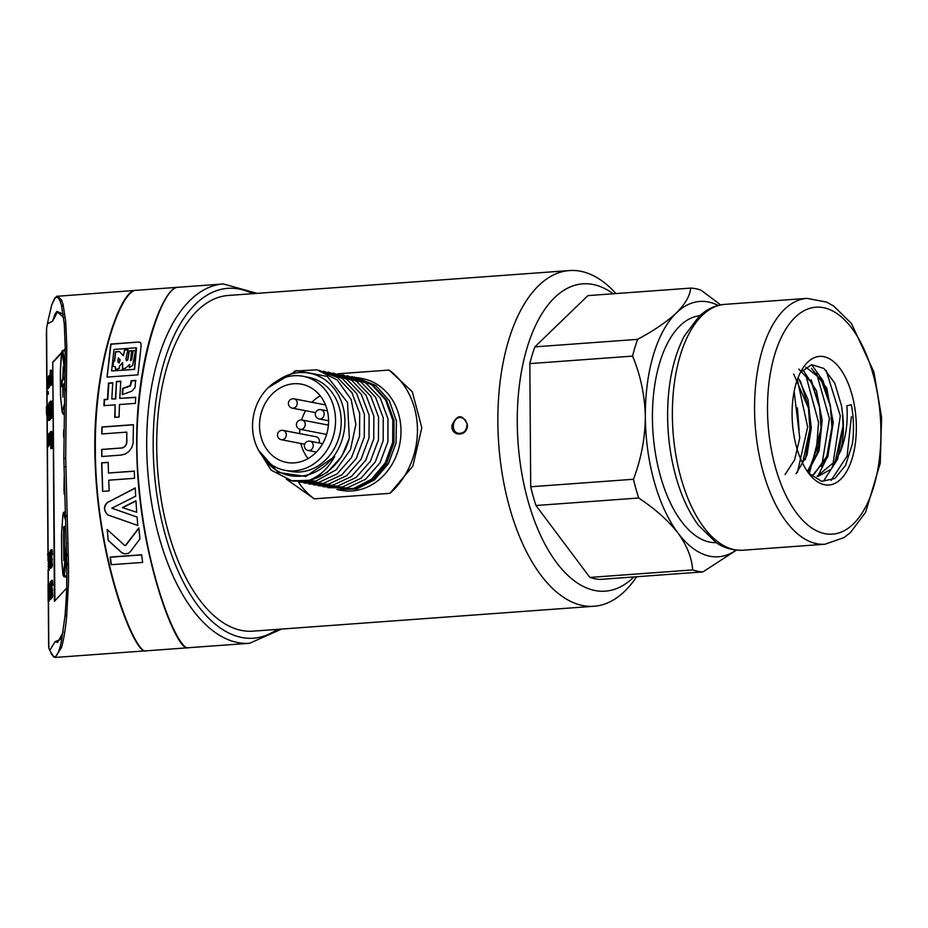 <?xml version="1.0" encoding="UTF-8"?>
<svg xmlns="http://www.w3.org/2000/svg" width="928" height="928" viewBox="0 0 928 928"><rect width="100%" height="100%" fill="white"/><g stroke="black" fill="none" stroke-linecap="round" stroke-linejoin="round"><path stroke-width="1.39" d="M613.234 293.77A154.071 76.166 85.8 0 0 592.98 284.467A154.071 76.166 85.8 0 0 517.267 422.669A154.071 76.166 85.8 0 0 556.858 562.994A154.071 76.166 85.8 0 0 633.905 576.938M589.895 577.425A142.216 70.308 85.8 0 0 600.172 579.408L702.925 571.903A142.216 70.308 -94.2 0 1 692.648 569.92L589.895 577.425L535.955 505.505L638.708 498C655.156 508.904 668.253 520.596 678.008 533.055C686.998 545.583 691.87 557.867 692.648 569.92M720.65 304.918L700.953 290.093A142.216 70.308 85.8 0 0 690.676 288.109L587.923 295.614L534.853 346.863A142.216 70.308 85.8 0 0 529.83 363.614L530.7 486.771A142.216 70.308 85.8 0 0 535.955 505.505M467.364 424.386L467.364 424.432C468.536 436.392 451.17 437.656 451.89 425.558C457.063 414.224 462.214 413.83 467.364 424.386L465.299 419.839L461.715 417.646C453.038 415.466 449.662 432.123 458.687 433.376C463.849 433.492 466.633 430.557 467.028 424.572M636.62 576.74A168.293 83.195 -94.2 0 1 593.978 606.262A168.293 83.195 -94.2 0 1 497.86 422.205A168.293 83.195 -94.2 0 1 569.467 270.558A168.293 83.195 -94.2 0 1 615.948 293.573M337.432 373.833L389.099 370.063L412.287 391.744L421.822 427.75L412.844 466.169L389.957 493.313L314.279 498.835L286.694 479.393M569.467 270.558L228.334 295.464A168.293 83.195 85.8 0 0 156.716 447.11A168.293 83.195 85.8 0 0 252.845 631.168L593.978 606.262M314.279 498.835A75.852 65.354 100.9 0 1 298.41 482.038M389.099 370.063A75.852 65.354 100.9 0 1 389.957 493.313M358.231 377.766L362.488 378.589A56.886 49.022 100.9 0 1 399.817 443.746A56.886 49.022 100.9 0 1 340.901 490.297L337.641 489.671M332.282 402.346A47.885 41.261 -79.1 0 0 303.131 376.292A47.885 41.261 -79.1 0 0 253.541 415.477A47.885 41.261 -79.1 0 0 284.966 470.322A47.885 41.261 -79.1 0 0 325.914 451.774A47.885 41.261 -79.1 0 0 332.282 402.346M284.966 470.322L290.626 471.412A47.885 41.261 -79.1 0 0 331.574 452.876A47.885 41.261 -79.1 0 0 337.954 403.436A47.885 41.261 -79.1 0 0 308.804 377.394L303.131 376.292M262.241 440.742A39.823 34.313 -79.1 0 0 286.497 462.411A39.823 34.313 -79.1 0 0 320.543 446.983A39.823 34.313 -79.1 0 0 325.856 405.872A39.823 34.313 -79.1 0 0 301.6 384.204A39.823 34.313 -79.1 0 0 267.542 399.632A39.823 34.313 -79.1 0 0 262.241 440.742M320.195 395.792A39.823 34.313 -79.1 0 0 311.901 402.288M305.602 410.721A39.823 34.313 -79.1 0 0 301.658 419.966M299.86 429.246A39.823 34.313 -79.1 0 0 299.686 433.608M300.869 443.491A39.823 34.313 -79.1 0 0 308.061 458.583M283.098 430.395A4.744 4.744 0 0 0 277.553 434.153A4.744 4.744 0 0 0 281.3 439.71A4.744 4.083 -79.1 0 0 283.806 439.292A4.744 4.083 -79.1 0 0 286.3 434.374A4.744 4.083 -79.1 0 0 283.098 430.395L316.181 436.786A4.744 4.083 100.9 0 1 319.093 442.958M356.329 377.452L375.921 385.584L389.342 400.78L396.407 420.906L396.047 442.992L388.403 463.687L374.61 479.799L356.793 488.94L337.688 489.671M327.758 487.664L347.176 487.896L365.655 479.219L379.981 462.863L387.904 441.658L387.985 418.818L380.294 398.158L365.899 383.02L347.246 375.736M323.06 486.759L342.478 486.98L360.969 478.291L375.306 461.912L383.194 440.672L383.241 417.832L375.515 397.184L361.096 382.058L342.42 374.796M351.758 376.606L371.966 384.842L385.596 399.991L392.822 420.233L392.672 442.366L385.12 463.118L371.525 479.266L353.893 488.337L336.945 489.543M258.529 450.219L278.11 472.433L305.904 476.47L334.672 456.53C328.326 468.373 319.592 476.377 308.456 480.518A56.886 49.022 -79.1 0 0 349.322 438.086L347.513 402.497L327.236 376.408L296.67 370.585L268.296 387.626M262.647 456.437A52.142 44.927 -79.1 0 0 305.556 475.426A52.142 44.927 -79.1 0 0 342.56 405.13A52.142 44.927 -79.1 0 0 277.252 380.863M257.88 448.966L271.08 470.09L291.682 480.716L308.456 480.518M336.968 489.543L355.691 488.766L373.207 479.567L386.663 463.42L393.994 442.644L394.017 420.477L386.593 400.223L372.87 385.027L354.16 376.988M349.322 438.086L341.69 456.483L327.178 472.456L311.344 480.182L292.413 480.936L286.3 479.254M294.292 371.096L316.935 369.808L337.189 379.97L351.178 399.492L355.876 424.363L350.482 449.546L336.191 469.812L316.019 481.029L294.106 481.122M318.919 370.272L337.595 377.545L351.979 392.73L359.693 413.47L359.542 436.264L351.538 457.539L337.235 473.802L318.838 482.398L299.373 482.177M323.501 371.154L342.2 378.38L356.63 393.53L364.379 414.271L364.275 437.1L356.294 458.444L341.956 474.73L323.512 483.337L304.024 483.082M328.268 372.07L346.944 379.32L361.363 394.458L369.112 415.199L369.008 437.993L361.05 459.302L346.747 475.588L328.35 484.219L308.885 484.022M333.094 373.01L351.77 380.283L366.154 395.467L373.868 416.208L373.717 439.002L365.713 460.276L351.41 476.54L333.013 485.147L313.548 484.915M337.676 373.891L356.375 381.118L370.806 396.268L378.554 417.02L378.45 439.837L370.469 461.181L356.132 477.468L337.688 486.075L318.2 485.82M50.274 598.316L50.75 599.21L51.365 597.783M51.33 593.201L51.307 590.602M49.288 559.746L49.741 552.415L47.722 553.575L47.746 555.35L48.442 555.362M49.01 564.966L49.126 562.264M48.998 569.746L49.694 568.446M50.808 562.53L50.704 565.976L51.028 567.136L51.481 565.396L51.481 559.398L50.762 552.728C51.028 550.617 51.226 551.348 51.353 554.944L52.536 554.677L52.038 549.689L51.098 549.678L50.588 551.534L50.889 564.433L51.365 562.53M51.028 567.136L51.968 567.136L52.42 565.396L51.643 554.944M50.657 432.065L49.926 433.747C49.776 442.575 50.042 445.104 50.727 441.31L50.773 448.653L51.945 448.421L51.829 431.462L50.657 431.694L50.669 433.19L50.367 431.856L51.307 431.868M50.1 401.638L49.718 414.236L49.37 402.416L49.497 419.375L50.054 407.473L50.39 418.4L51.701 418.006L51.585 401.058L50.402 401.302L50.46 413.424L50.402 401.638M49.497 419.375L50.808 418.4M47.815 412.218L47.873 405.269M47.177 411.29L47.49 405.06L46.481 406.557C46.354 414.41 46.69 417.194 47.467 414.932L47.177 411.29L48.175 411.174M47.943 414.932L46.968 416.347L47.954 416.347M47.084 388.786L47.247 377.418L47.084 388.786L48.024 388.786L48.256 387.579M48.244 384.552L48.221 382.626M49.544 384.865L50.356 383.74L50.367 385.224L51.55 384.969L51.458 370.202L50.263 370.458L50.309 375.608L49.973 374.216L49.486 376.2L49.544 384.865L49.892 385.909L51.144 385.236M66.642 588.108L54.416 601.332L52.757 362.106L61.376 352.768M63.545 350.436L65.064 348.789L65.076 350.436M66.654 576.914L66.712 585.266M63.672 317.596L57.455 311.959L52.618 321.181L47.467 323.802L46.586 328.036L47.119 404.678M60.355 639.102L63.162 631.62M48.488 601.182L48.824 648.127L49.752 650.389L55.123 641.631L60.123 639.659M47.2 416.347L47.398 444.199M47.409 446.902L48.152 553.111M48.175 555.362L48.198 558.633M49.219 570.256L48.279 570.256L48.372 583.874M49.509 376.002L48.488 375.968M49.358 381.744L48.442 381.014L48.14 378.404L48.964 379.065L48.778 376.513L47.954 377.313L48.639 385.155L48.221 385.712L47.885 384.818L48.047 387.046L48.836 386.141L49.08 378.415M48.987 387.057L49.81 385.851M48.302 394.284L48.291 391.697L47.351 391.697L47.119 394.539L48.302 394.284L47.363 394.272L47.351 391.697M49.08 419.444L49.544 420.338L50.147 419.375M50.263 443.584L49.323 443.584L49.462 440.881L48.732 442.772L49.346 433.712L48.384 435.162C48.268 443.004 48.581 445.811 49.323 443.584L48.859 444.976L49.799 444.988L50.727 441.31M47.722 446.055L47.873 434.71L47.131 446.902L47.711 443.19L47.722 446.055L48.674 446.066L48.882 444.976M47.131 446.902L48.07 446.913L48.418 445.788M49.3 567.46L49.718 568.4L50.274 567.797L50.158 550.849L49.3 567.46L50.669 568.4L50.24 567.46L50.669 568.4L51.214 567.136M51.179 562.53L51.168 560.28M51.017 593.189L50.901 596.658L51.249 597.783L51.759 595.985L51.771 589.988L50.982 583.399C51.284 581.253 51.504 581.96 51.632 585.533L52.85 585.243L52.304 580.313L51.365 580.302L51.713 581.253L50.785 582.216L51.098 595.103L51.017 593.189L51.643 593.201M51.249 597.783L52.188 597.783L52.71 595.985L51.852 585.533M48.152 601.182L48.743 594.651L48.036 584.141L48.152 601.182L49.242 601.031L49.428 598.827M49.265 590.916L49.219 583.886L48.279 583.874M57.559 296.09L61.654 300.162L63.092 304.604L65.76 321.981L66.793 346.736L65.691 457.875L68.51 565.465L68.498 582.146L66.642 616.784C65.354 629.834 63.649 640.042 61.538 647.408L55.123 657.442M48.616 645.818L48.824 648.127L48.616 645.818M49.752 650.389L53.58 656.606C55.889 657.743 58.151 654.182 60.366 645.9L61.515 640.993M63.046 632.386L57.582 642.478L55.123 641.631M223.346 283.945L177.793 287.332C160.637 287.123 129.108 381.942 138.666 482.154C146.496 578.086 178.907 651.433 188.419 647.721L249.586 643.29A180.148 89.053 -94.2 0 1 146.705 446.264A180.148 89.053 -94.2 0 1 221.166 284.154A180.148 89.053 -94.2 0 1 223.346 283.945L257.079 293.364M61.41 305.092L60.436 302.018C58.65 297.308 56.759 296.148 54.787 298.526L51.666 305.173L47.896 321.343L51.69 304.987L54.938 297.911L56.817 296.31L135.94 290.348C120.953 288.04 90.816 369.008 95.224 464.035C98.867 567.739 135.952 655.806 145.661 650.853L55.332 657.43L53.789 657.036L51.075 653.509M47.467 323.802L47.838 321.703M46.423 331.69L46.934 405.234L48.43 405.06M63.22 314.267L56.933 311.367L54.938 314.244L56.933 311.367L57.582 312.028M63.092 304.604L61.816 306.669L61.503 305.428M52.618 321.181L54.938 314.244M52.757 362.106L54.891 600.822M65.064 349.299L64.009 350.436M61.352 353.313L53.221 362.106M50.251 382.707L49.683 377.383L50.193 383.276M50.367 385.224L51.55 384.969M50.611 384.969L50.506 370.202M48.047 387.046L49.254 387.602M48.453 381.014L49.346 381.025M48.685 378.415L49.346 379.332M49.462 376.513L47.954 377.313M47.247 377.418L47.931 377.429M47.328 388.519L48.268 388.53M47.119 409.863C47.514 406.186 47.398 405.884 46.748 408.946C47.398 405.884 47.514 406.186 47.119 409.863L47.34 408.958M48.929 418.087L48.302 412.867L48.882 411.545L48.929 418.087L48.337 418.018L48.929 418.029M49.207 419.676L49.091 402.729L48.14 419.444L48.604 420.338L50.158 419.688M48.14 419.444L49.544 420.338M49.857 418.98L50.796 418.992M50.39 418.4L51.701 418.006M50.762 418.006L50.634 401.058M48.987 438.503C49.37 434.849 49.254 434.536 48.639 437.575C49.254 434.536 49.37 434.849 48.987 438.503L49.196 437.575M49.926 433.724L48.813 433.898M50.622 434.954L50.1 434.954C50.53 432.46 50.704 434.258 50.622 440.324L50.379 433.62M50.773 448.653L51.945 448.421M51.005 448.41L50.878 431.462M47.467 443.793L47.166 444.732M47.954 445.811L48.894 445.823M51.098 557.821L52.038 557.821M51.295 552.74L51.052 551.603M51.353 554.944L52.536 554.677M51.597 554.677L51.423 550.675L52.362 550.675M50.274 567.797L51.214 567.797M47.746 555.35L48.511 554.526L48.43 570.082L48.801 552.81L49.752 552.81M48.059 569.734L49.381 570.094M48.592 567.217L48.488 567.913M51.342 588.445L52.281 588.456M51.574 583.399L51.307 582.227M51.632 585.533L52.85 585.243M51.91 585.243L51.713 581.253L52.652 581.264M50.135 596.948L49.532 596.89L49.497 591.739L50.089 590.405L50.135 596.948L49.532 596.89L50.135 596.901M50.425 598.537L50.298 581.578L49.335 598.316L49.81 599.198L51.365 598.537M49.335 598.316L50.75 599.21M48.302 601.031L49.242 601.031M136.741 447.899C135.221 357.86 163.63 285.673 178.141 287.262L136.428 290.313C122.067 288.654 94.343 360.18 95.352 449.999L95.352 450.915C95.955 559.224 136.022 656.421 146.172 650.83L187.978 647.779C177.55 653.428 137.646 556.487 136.741 447.899M121.232 448.004L101.662 449.442L101.744 456.518L121.162 455.091L125.419 453.954L129.154 451.252L131.846 447.377L133.133 443.097L133.4 424.676L101.918 426.973L101.825 433.944L126.765 432.123L126.718 441.682C126.324 445.394 124.491 447.493 121.232 448.004L101.836 449.546L101.906 456.448M111.128 564.7L142.634 562.426L141.613 554.77L110.119 557.067L111.128 564.7M122.357 507.616L136.718 512.279L135.94 500.737L122.357 507.616M107.393 502.303L107.428 502.361C103.402 506.27 103.518 510.458 107.776 514.901L137.785 525.457L137.077 517.024L111.847 508.196L135.674 496.202L135.244 487.931L107.613 502.477C103.588 506.386 103.704 510.574 107.961 515.017M102.625 491.388L109.179 490.9L108.715 480.194L134.548 478.303L134.293 471.111L108.46 473.002L108.193 462.33L101.628 462.805L102.625 491.388M116.476 381.489L115.42 398.692L111.801 398.959L112.775 382.765L108.437 383.078L107.462 399.284L104.214 399.516L103.936 405.664L115.142 404.84L114.724 417.345L119.062 417.032L119.48 404.527L135.418 403.367L135.697 397.219L119.758 398.379L120.814 381.164L116.476 381.489L115.768 398.924L111.801 398.959M135.094 387.428L135.569 380.376L131.231 380.689L130.082 385.688L122.624 388.333L122.264 394.586L131.822 391.222L135.094 387.428M138.527 342.049L110.745 344.079L107.033 377.104L137.959 374.842L141.137 345.61L140.696 342.664L138.817 342.038L110.966 344.218L107.474 374.239M108.193 540.386L107.172 529.494L124.596 545.374L125.558 545.293L138.84 527.951L139.919 538.913L130.558 551.464L128.331 553.378L124.41 553.877L121.15 552.172L108.193 540.386L107.335 529.644M140.499 342.49L138.748 342.188M136.555 348L134.572 369.414L111.615 370.956L114.016 349.427L136.126 347.826L134.386 369.298L111.615 370.956M115.014 366.664L115.594 369.564L119.248 368.439L119.457 366.235L122.67 362.616L122.415 369.066L125.79 368.033L129.584 364.437L129.27 367.708L132.646 365.377L135.511 350.459L132.971 350.645L131.405 359.832L130.488 360.702L131.66 350.738L129.12 350.923L127.577 359.82L126.463 360.783L125.976 358.776L127.855 349.636L124.549 349.879L123.366 355.795L119.352 351.468L115.524 351.747L114.422 361.027L113.402 360.725L112.845 366.084L115.374 366.804M131.869 350.877L129.328 351.062L127.786 359.948L126.463 360.783M128.064 349.775L124.758 350.007L123.366 355.795M119.48 351.608L115.733 351.874L114.62 361.166L113.61 360.853L113.054 366.096M115.211 366.792L115.791 369.692M122.67 362.616L122.6 369.193M129.584 364.437L129.491 367.558M135.72 350.587L133.18 350.772L131.602 359.96L130.488 360.702M118.308 357.941L119.956 359.681L119.039 362.836L117.856 362.013L118.308 357.941L120.153 359.809L119.236 362.976L118.053 362.14M117.856 362.013L119.236 362.976M135.975 380.642L131.637 380.967L130.477 385.944L123.006 388.588L122.635 394.446M112.752 383.067L108.843 383.345L107.799 399.504L104.551 399.736L104.261 405.64M115.142 404.84L115.014 417.055M135.685 397.462L119.758 398.379M120.791 381.466L116.882 381.756M133.4 424.804L102.092 427.089L101.999 433.886M126.765 432.123L126.892 441.798C126.498 445.498 124.665 447.609 121.406 448.12M134.305 471.238L108.46 473.002M108.193 462.457L101.802 462.921L102.706 489.601M135.256 488.14L107.578 502.419M137.089 517.082L111.847 508.196M135.952 500.934L122.856 507.581M122.218 552.984L108.402 540.514M124.793 545.502L125.767 545.432L138.875 528.287M141.636 554.921L110.339 557.206L111.325 564.642M818.334 476.238L831.128 469.197L840.397 451.495C845.907 437.877 848.064 422.646 846.881 405.814L851.347 404.736A62.373 30.833 85.8 0 1 852.345 444.013L845.617 465.299L834.794 478.523L821.663 481.319L808.52 473.048M785.065 474.556L794.646 459.754L799.739 438.086L794.148 391.5M796.038 473.709L807 455.196L811.292 427.854L807.94 399.376L798.138 377.58M807.801 472.236L819.076 450.869L822.173 420.303L816.408 390.63L804.042 371.455M812.162 475.878L827.776 456.912L833.263 422.518L826.686 387.939L811.466 368.346M797.43 472.364L807.662 427.066L797.338 379.714M808.358 471.668L816.42 449.709L818.566 422.472L805.481 374.019M821.605 466.61L829.435 418.748L816.547 373.3M832.741 465.531L840.292 415.837L826.106 370.4M831.047 480.484L847.125 456.066L851.394 416.66M842.96 427.298L837.659 459.105L824.331 479.788M811.664 364.634L823.078 380.863L830.363 405.466L831.964 428.017L827.985 455.892L817.765 476.273M811.2 379.784L819.575 407.485M820.978 428.771L809.239 473.802M800.319 380.782L808.392 407.114L809.982 429.629L805.307 459.778M840.397 451.495A54.996 27.179 85.8 0 0 842.601 414.12L841.545 405.849L834.736 383.171L823.936 368.474L811.606 364.646L800.377 372.546M842.601 414.12L843.007 426.056L835.293 461.17L817.081 476.331L818.334 476.273M805.794 367.14L820.851 378.984L830.537 406.684L832.01 426.822L826.86 456.147L814.065 474.312M798.799 369.089L811.49 382.533L819.563 407.45L821.013 427.646L817.162 453.212L807.383 471.459M793.649 373.972L808.555 408.297L810.04 428.4L802.558 463.165M797.396 407.879L799.031 429.212M792.083 414.491A64.473 31.877 -94.2 0 1 802.268 369.135A64.473 31.877 -94.2 0 1 844.886 376.316A64.473 31.877 -94.2 0 1 851.115 461.622A64.473 31.877 -94.2 0 1 809.993 474.916A64.473 31.877 -94.2 0 1 792.083 414.491M699.666 315.74A113.773 56.248 85.8 0 0 652.43 418.145A113.773 56.248 85.8 0 0 716.23 542.648M534.853 346.863L637.594 339.358C653.904 330.612 666.861 321.761 676.466 312.829C685.305 303.955 690.038 295.719 690.676 288.109M530.7 486.771L633.453 479.266A142.216 70.308 -94.2 0 0 638.708 498M529.83 363.614L632.583 356.108A142.216 70.308 -94.2 0 1 637.594 339.358M702.925 571.903L736.414 550.165M736.09 550.13A127.994 63.278 -94.2 0 1 678.008 533.055A127.994 63.278 -94.2 0 1 645.343 416.788C645.111 438.213 641.144 459.035 633.453 479.266M632.583 356.108C640.552 375.19 644.809 395.421 645.343 416.788A127.994 63.278 -94.2 0 1 676.466 312.829A127.994 63.278 85.8 0 1 718.226 305.451M64.844 378.612L64.844 377.139L63.29 378.821L63.208 366.746L62.756 379.401L61.202 381.072L61.248 386.744L62.791 385.062L62.884 397.138L63.336 384.482L64.74 382.962M61.202 381.072L62.153 381.083L63.696 378.821M62.756 379.401L63.696 379.401M62.176 385.723L62.153 381.083M63.29 378.821L64.844 378.16M64.531 559.92L64.287 526.315L63.58 527.081L63.823 560.686L64.531 559.92M63.58 527.081L64.299 527.081M294.037 398.831A4.744 4.744 0 0 0 288.701 405.165A4.744 4.744 0 0 0 292.239 408.146A4.744 4.083 -79.1 0 0 296.287 406.302A4.744 4.083 -79.1 0 0 296.925 401.418A4.744 4.083 -79.1 0 0 294.037 398.831L325.473 404.91M310.033 441.206A4.744 4.744 0 0 0 304.477 444.964A4.744 4.744 0 0 0 308.235 450.521A4.744 4.083 -79.1 0 0 312.284 448.688A4.744 4.083 -79.1 0 0 312.922 443.793A4.744 4.083 -79.1 0 0 310.033 441.206L322.654 443.654M320.96 409.642A4.744 4.744 0 0 0 315.381 415.036A4.744 4.744 0 0 0 319.162 418.957A4.744 4.083 -79.1 0 0 321.668 418.54A4.744 4.083 -79.1 0 0 324.162 413.621A4.744 4.083 -79.1 0 0 320.96 409.642L327.387 410.884M302.029 420.024A4.744 4.744 0 0 0 296.484 423.783A4.744 4.744 0 0 0 300.231 429.328A4.744 4.083 -79.1 0 0 304.291 427.495A4.744 4.083 -79.1 0 0 304.918 422.6A4.744 4.083 -79.1 0 0 302.029 420.024L328.396 425.117M252.718 293.689A175.415 86.71 85.8 0 0 153.178 446.426A175.415 86.71 85.8 0 0 277.217 629.381M67.083 563.354L68.51 565.465M67.013 554.387L68.394 556.394M67.222 516.85L66.074 515.574L65.447 516.13L63.823 458.165L65.25 348.499L64.299 323.953L61.445 305.208M65.03 466.854L65.911 466.656M64.844 458.362L65.691 457.875M66.155 388.472L65.099 390.676L64.531 389.748M65.54 359.728L66.793 357.176M66.793 346.736L65.494 349.311L65.25 348.499M66.642 616.784L65.192 614.626L61.503 640.981M60.366 645.9L61.538 647.408M64.415 324.44L65.76 321.981M60.436 302.018L61.654 300.162M54.787 298.526L55.622 297.563L54.787 298.526M48.836 386.141L49.776 386.152M48.302 412.867L48.894 412.867M49.056 439.93L49.822 439.93M51.481 565.396L52.42 565.396M51.481 559.398L52.42 559.41M48.674 555.64L49.613 555.652M48.743 568.609L49.683 568.609M48.07 566.382L48.662 566.382M48.105 563.957L49.045 563.957M48.349 559.735L49.254 559.746M51.759 595.985L52.71 595.985M51.771 589.988L52.71 589.988M49.497 591.739L50.1 591.739M807.012 298.375L826.639 302.099L833.762 306.112L851.428 323.466L873.921 372.058L881.6 417.345L880.254 463.165L865.673 512.186L850.477 532.544L843.97 537.614L824.969 544.237A123.262 60.935 -94.2 0 1 754.568 409.434A123.262 60.935 -94.2 0 1 807.012 298.375L724.814 304.372A123.262 60.935 85.8 0 0 672.371 415.431A123.262 60.935 85.8 0 0 742.771 550.234C727.111 550.582 718.458 544.133 716.022 542.509L698.355 525.144C688.785 512.14 681.291 495.946 675.862 476.551C670.55 457.33 667.8 437.285 667.615 416.417C667.545 384.575 673.113 357.767 684.342 335.994L699.48 315.914C707.414 308.827 715.859 304.987 724.814 304.372M767.514 409.747A113.773 56.248 85.8 0 0 853.238 524.065A113.773 56.248 85.8 0 0 851.881 328.303A113.773 56.248 85.8 0 0 767.514 409.747M64.96 373.996A136.59 14.546 -89.7 0 0 61.793 351.7L60.448 369.286A7.586 0.812 -89.7 0 0 60.343 373.474L60.482 393.542A7.586 0.812 -89.7 0 0 60.772 398.692A92.974 9.906 90.3 0 1 62.234 412.45L64.09 404.77M65.262 350.888L62.791 350.865A137.53 14.651 90.3 0 1 65.111 365.841M63.928 412.032L63.603 413.842A0.951 0.8 10.1 0 1 62.617 413.03M65.25 350.448L62.791 350.865A0.951 0.835 -11.1 0 0 61.793 351.7M63.394 414.41L62.222 412.531L60.772 398.82A0.951 0.742 -7.6 0 1 60.772 398.692M60.482 393.565L60.448 369.286M60.448 369.193L61.376 352.976M65.633 520.422L63.313 513.08L62.942 514.483A92.974 9.906 90.3 0 1 61.689 531.176A7.586 0.812 -89.7 0 0 61.492 536.848L61.631 556.916A7.586 0.812 -89.7 0 0 61.782 560.825L63.359 575.244A136.59 14.546 -89.7 0 0 66.387 543.286M65.285 512.186L64.299 512.186L65.436 515.817M66.862 575.986L64.357 575.963L64.09 576.903L66.851 576.914M66.665 553.691A137.53 14.651 90.3 0 1 64.357 575.963A0.951 0.708 7.3 0 1 63.359 575.244M65.285 512.001L64.299 512.186A0.951 0.893 162.5 0 0 63.313 513.08M61.782 560.825A0.951 0.592 175.4 0 0 61.782 560.906L61.689 531.094A0.951 0.592 5.3 0 0 61.689 531.176M62.93 574.896A0.951 0.592 175.4 0 0 62.918 574.977L61.782 560.906A0.951 0.592 175.4 0 0 61.793 560.988M62.942 514.39L64.171 511.989M64.09 576.903L62.918 574.977A0.951 0.592 175.4 0 0 62.942 575.07M63.707 430.232L63.556 433.91A92.974 9.906 90.3 0 1 63.696 437.158M64.206 476.621A92.974 9.906 90.3 0 1 63.951 490.483L64.67 494.52M64.183 493.858A0.951 0.928 144.4 0 0 64.357 494.415L63.951 490.483M292.239 408.146L315.613 412.658M281.3 439.71L304.686 444.222M308.235 450.521L316.355 452.087M319.162 418.957L328.57 420.767M300.231 429.328L326.598 434.42M291.705 480.797L292.413 480.936M281.59 629.068L249.586 643.29M65.122 614.974L66.236 598.386C66.387 592.018 66.967 590.672 66.816 564.038L65.447 516.13M47.015 416.347L47.212 444.698M47.224 446.902L47.966 553.308M47.989 555.362L48.024 561.092M48.082 569.85L48.186 583.979M48.302 601.182L48.616 645.876M49.973 374.216L50.912 374.228M47.258 404.562L48.198 404.562M48.488 420.396L49.428 420.407M49.114 433.202L50.066 433.214M50.298 443.538L51.249 443.538M49.625 568.446L50.564 568.458M49.683 599.268L50.634 599.279M842.984 427.216L843.007 426.01M830.363 405.466L830.572 406.684M831.998 428.017L832.022 426.81M821.013 428.829L821.036 427.611M808.381 407.079L808.59 408.285M810.016 429.629L810.04 428.411M799.031 430.43L799.054 429.223M824.969 544.237L742.771 550.234M60.772 398.82L60.482 393.553M61.376 352.93L62.605 350.424M61.689 531.094L62.942 514.437M63.951 490.471L64.206 476.447M63.696 437.32L63.777 429.85"/></g></svg>
